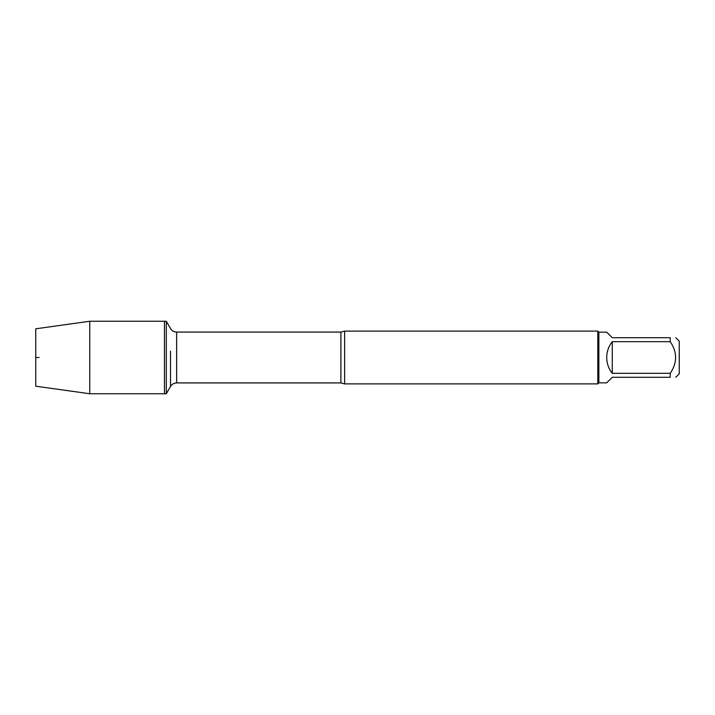<?xml version="1.0" encoding="UTF-8"?>
<svg xmlns="http://www.w3.org/2000/svg" width="715" height="715" viewBox="0 0 715 715"><rect width="100%" height="100%" fill="white"/><g stroke="black" fill="none" stroke-linecap="round" stroke-linejoin="round"><path stroke-width="1.07" d="M166.309 393.751L166.309 321.25L164.45 321.25L164.45 393.751L164.45 321.25L89.741 321.25L89.741 393.751L166.309 393.751L170.51 386.466L170.51 351.065M344.63 383.892L340.894 382.927L340.894 332.073L344.63 331.108L344.63 383.892L597.812 383.892L597.812 331.108L598.866 332.162L606.704 332.162L612.263 337.712L670.241 337.712L670.241 341.672L612.263 341.672C608.626 346.319 606.776 351.592 606.704 357.5C606.776 363.408 608.626 368.681 612.263 373.328L670.241 373.328L670.241 377.288L612.263 377.288L606.704 382.838L598.866 382.838L598.866 332.162M675.791 337.712L679.25 341.171L679.25 373.829L675.791 377.288M670.241 337.712C677.382 337.712 677.382 337.712 670.241 337.712M670.241 341.672C677.382 352.227 677.382 362.782 670.241 373.328M670.241 377.288C677.382 377.288 677.382 377.288 670.241 377.288M612.263 373.328L612.263 341.672M89.741 393.751L35.75 386.198L35.75 328.802L89.741 321.25M39.093 357.5L35.75 357.5L39.093 357.5M340.894 332.073L176.641 332.073L176.641 382.927C173.968 383.017 171.922 384.196 170.51 386.466L170.51 363.935M598.866 382.838L597.812 383.892M340.894 382.927L176.641 382.927M176.641 332.073C173.968 331.983 171.922 330.804 170.51 328.534L166.309 321.25M344.63 331.108L597.812 331.108"/></g></svg>
